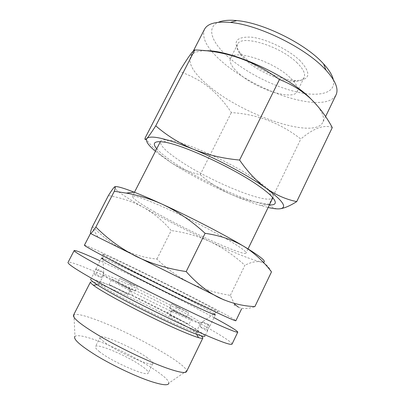 <?xml version="1.0" encoding="UTF-8"?>
<svg xmlns="http://www.w3.org/2000/svg" width="405" height="405" viewBox="0 0 405 405"><rect width="100%" height="100%" fill="white"/><g stroke="black" fill="none" stroke-linecap="round" stroke-linejoin="round"><path stroke-width="0.3" stroke-dasharray="2.02 1.52" d="M213.997 317.606L193.924 306.944C163.903 291.286 125.641 272.449 100.081 260.81M232.009 344.159C232.875 342.271 213.886 330.834 188.786 317.439L175.603 310.493L128.866 287.191C97.073 271.973 69.225 260.268 68.03 262.405M214.225 313.799C210.033 311.096 200.49 305.891 185.606 298.191C155.11 282.386 111.421 261.23 102.976 258.334M207.168 331.001L209.501 326.197L209.891 326.065C209.993 325.807 209.41 325.215 208.14 324.289L205.887 328.926L199.928 326.597C199.989 326.951 202.13 328.278 206.358 330.566L207.168 331.001L207.578 330.829L204.976 336.196C204.363 334.019 194.704 327.853 176.003 317.687L132.602 295.731C110.165 285.074 91.444 277.506 90.659 279.202L93.439 274.241C98.39 276.534 101.063 277.602 101.458 277.44L96.162 274.165C94.481 273.684 93.555 273.593 93.378 273.891M117.612 282.817L118.26 283.166C124.806 286.715 135.23 291.529 135.047 290.932L117.612 282.817L119.814 278.463L133.21 285.095C131.625 285.242 130.248 284.593 129.068 283.156M202.637 322.294L201.979 322.39L202.368 321.869L209.501 326.197M208.14 324.289L202.368 321.869L217.784 311.374C220.031 313.014 213.881 310.412 199.331 303.563C181.546 295.154 152.624 280.832 131.341 269.892C109.421 258.557 99.898 253.272 102.774 254.031C105.791 255.074 113.78 258.699 126.74 264.905C159.373 280.493 212.372 307.456 217.784 311.374M169.624 308.159L174.975 311.47L186.467 317.176L169.624 308.159L171.75 303.856L179.268 308.205L176.874 307.628L175.254 306.079M135.047 290.906L137.204 286.618L119.814 278.463M96.162 274.165L98.506 269.583C96.846 269.062 95.945 268.93 95.793 269.178L93.439 274.241M186.467 317.176L188.614 312.792L171.75 303.856M109.112 284.533L127.945 294.668C128.537 294.243 117.212 288.163 109.112 284.533L111.679 279.485L130.405 289.56L127.808 294.718M333.305 79.603C336.383 93.256 319.388 97.322 296.506 91.915C273.527 86.493 246.27 72.652 228.805 57.5C211.936 42.991 205.806 27.677 218.356 22.29M204.469 29.357C201.326 38.105 207.39 49.066 222.659 62.248C246.605 82.949 287.94 101.301 314.346 102.399M314.442 102.404C325.752 102.91 332.94 100.425 336.013 94.942M156.745 148.756C160.365 152.913 166.663 157.935 175.638 163.822C203.836 182.503 252.305 204.095 269.386 204.915M258.532 181.491C235.427 164.511 186.204 141.942 169.006 140.135C164.111 139.467 161.276 139.892 160.507 141.411C159.626 145.162 166.075 151.632 179.86 160.831C211.056 181.987 269.269 205.74 272.985 197.488C273.734 195.959 272.368 193.438 268.885 189.935C266.414 187.474 262.961 184.66 258.532 181.491M290.071 77.608C273.127 61.023 233.199 48.595 230.506 58.305C229.007 62.198 231.923 67.351 239.249 73.756C256.517 89.252 293.26 101.083 297.224 91.57C298.708 88.249 296.323 83.597 290.071 77.608M297.27 63.013C280.604 46.008 240.58 34.045 237.578 44.363C236.312 47.147 237.396 50.716 240.828 55.065L245.972 60.406C257.98 71.285 280.27 81.162 293.605 81.375C299.143 81.501 302.646 80.22 304.109 77.532C305.704 73.988 303.421 69.149 297.27 63.013M300.252 60.866C288.993 49.754 266.196 38.733 251.262 37.149C236.029 36.556 232.262 41.695 239.962 52.574L245.44 58.285C258.218 69.888 281.86 80.362 296.116 80.57C310.19 80.124 311.572 73.558 300.252 60.866M205.558 50.767C197.407 50.883 192.395 52.771 190.522 56.447C187.92 64.157 194.44 74.343 210.089 86.999C244.666 115.739 314.331 139.644 322.775 122.386C324.775 118.265 322.729 112.438 316.629 104.9M332.277 127.575C324.111 124.35 313.627 128.162 300.824 139.016C280.154 122.958 256.998 114.144 231.356 112.58C225.246 103.133 217.824 94.77 209.091 87.5C200.298 80.6 190.406 75.264 179.405 71.498M99.59 351.778C96.4 349.262 95.018 347.546 95.438 346.634C96.643 342.615 129.934 357.033 143.031 367.021C146.899 369.897 148.635 371.876 148.245 372.964C148.053 377.414 111.891 361.812 99.59 351.778M147.526 357.919C134.313 348.239 101.164 333.659 100.151 337.284C99.782 338.104 101.209 339.729 104.429 342.164C116.873 351.859 152.867 367.634 152.872 363.568C153.206 362.591 151.424 360.708 147.526 357.919M84.407 245.207C86.068 245.283 97.129 250.224 117.597 260.04C162.526 281.521 236.064 319.044 235.887 320.73M92.461 226.38C101.898 236.231 112.064 243.942 122.958 249.505L224.061 299.948M90.457 282.052C91.955 281.136 100.212 283.956 115.238 290.522C145.025 303.492 191.241 327.716 200.956 335.755M73.477 315.222L73.953 314.746C77.107 313.561 85.698 315.697 99.726 321.155C133.65 334.145 186.037 363.604 186.644 370.929L186.548 371.598M73.953 314.746L74.935 336.317C77.517 334.773 84.741 336.145 96.603 340.433C125.479 350.669 169.68 376.321 168.824 383.13L186.644 370.929M154.123 211.638C186.877 230.511 244.468 256.836 246.048 253.024C246.554 251.748 241.046 247.663 229.524 240.778C213.921 231.533 188.214 218.295 167.351 208.818C145.597 199.093 133.934 194.932 132.364 196.344C132.425 198.283 139.679 203.381 154.123 211.638M90.477 233.467L122.958 249.505C134.141 254.78 145.456 257.96 156.907 259.048C166.46 268.475 177.42 276.392 189.798 282.806C202.384 288.907 215.9 293.093 230.344 295.372L234.06 303.315M238.53 307.228C242.671 309.192 248.113 308.985 254.866 306.615M175.978 311.642C176.914 313.05 178.443 313.759 180.564 313.764L171.933 310.281L191.449 319.297L188.958 324.385C181.197 320.092 169.325 314.614 169.346 315.353L188.958 324.385M122.649 284.862C123.915 286.543 125.383 287.332 127.054 287.226L111.679 279.485M103.781 272.671L103.599 273.248L103.209 272.676L103.781 272.671L98.506 269.583M156.907 259.048L171.188 230.566C163.736 221.656 154.735 214.068 144.185 207.795C133.569 201.918 121.642 197.843 108.393 195.564M230.344 295.372L244.893 265.326C234.171 255.504 222.578 247.592 210.114 241.603C197.473 235.928 184.498 232.247 171.188 230.566M271.482 271.892C268.601 266.237 264.9 262.885 260.39 261.833C255.712 261.129 250.543 262.293 244.893 265.326M115.172 186.629L114.605 186.852C114.053 189.287 123.915 196.268 144.185 207.795C164.455 219.221 186.432 230.491 210.114 241.603C233.908 252.695 250.665 259.438 260.39 261.833L263.199 262.156M145.081 138.065C150.068 144.337 155.312 149.921 160.815 154.816L170.956 162.552C180.534 168.541 190.294 172.576 200.242 174.656L231.356 112.58M200.242 174.656C209.334 182.655 219.692 189.267 231.321 194.501C243.147 199.437 255.783 202.652 269.229 204.14L300.824 139.016M269.229 204.14L269.452 204.429C271.633 207.471 274.894 208.95 279.232 208.864M155.444 151.288L161.534 156.047L170.956 162.552C189.034 174.18 209.157 184.832 231.321 194.501C242.2 199.194 251.986 202.854 260.673 205.477L268.14 207.476M169.376 315.465L171.933 310.281M207.578 330.829C207.704 330.526 207.142 329.893 205.887 328.926M179.268 308.205L188.614 312.792M191.449 319.297L180.564 313.764M130.405 289.56L127.054 287.226M95.869 269.492L103.209 272.676M133.21 285.095L137.204 286.618M119.202 289.413C137.138 297.351 161.565 309.511 178.909 319.14C196.222 328.749 204.591 334.91 195.306 332.075L181.526 326.739C156.001 315.976 109.092 291.625 99.772 284.447C91.788 278.701 101.503 281.561 119.202 289.413M124.138 282.584C152.209 295.24 197.574 318.943 200.875 322.917C202.257 324.597 196.724 322.709 184.27 317.247C169.108 310.534 145.198 298.794 127.57 289.393C109.355 279.572 101.412 274.6 103.736 274.484C106.242 274.858 113.046 277.557 124.138 282.584M196.607 334.297L195.306 332.075L197.21 331.032L198.87 325.964L200.875 322.917L202.318 321.929M97.21 284.74L99.772 284.447L99.458 282.295L102.5 277.916L103.736 274.484L103.67 273.076M199.928 326.597L201.979 322.39M169.594 308.18L171.725 303.871M101.503 258.025L95.793 269.178M169.006 140.135L163.372 141.983M237.578 44.363L230.506 58.305M240.828 55.065L239.962 52.574M325.574 116.579L322.775 122.386M100.151 337.284L95.438 346.634M248.042 248.908L246.048 253.024M134.45 192.274L132.364 196.344M97.924 237.097L92.112 227.301M103.65 272.656L102.774 254.031M152.872 363.568L148.245 372.964M193.362 50.924L190.522 56.447M161.534 156.047L160.815 154.816M260.673 205.477L269.452 204.429M293.605 81.375L296.116 80.57M304.109 77.532L297.224 91.57M268.885 189.935L270.803 195.549M215.359 314.791L209.891 326.065M169.346 315.353L171.897 310.184M127.945 294.668L130.531 289.524M101.458 277.44L103.599 273.248M135.047 290.932L137.204 286.639M166.531 312.645L175.603 310.493M132.602 295.731L128.866 287.191"/><path stroke-width="0.61" d="M100.081 260.81C84.088 253.52 75.451 250.103 74.171 250.548C73.816 251.591 85.146 258.253 108.165 270.545C132.749 283.591 168.181 301.335 195.007 314.022C222.532 326.936 236.788 332.971 237.781 332.12C237.365 330.829 229.438 325.99 213.997 317.606M74.171 250.548L68.03 262.405C67.392 263.989 78.514 271.127 101.407 283.809C125.874 297.24 161.382 315.065 188.431 327.478C216.199 340.058 230.723 345.622 232.009 344.159L237.781 332.12M102.976 258.334L101.503 258.025C101.488 258.699 109.811 263.402 126.461 272.135C143.669 281.116 167.63 293.088 185.915 301.841C204.778 310.822 214.594 315.136 215.359 314.791L214.225 313.799M90.659 279.202C90.28 280.584 98.344 285.884 114.843 295.098C131.914 304.54 155.971 316.599 174.52 325.007C193.681 333.583 203.831 337.314 204.976 336.196M218.356 22.29C222.704 20.397 228.855 19.83 236.814 20.589C262.05 22.604 303.345 42.657 321.676 61.874L323.554 63.838C328.946 69.736 332.196 74.986 333.305 79.603M325.574 116.579L336.013 94.942C338.848 88.999 335.497 80.722 325.959 70.116L323.899 67.974C303.791 47.005 257.899 24.715 230.349 22.442C216.143 21.212 207.517 23.515 204.469 29.357L193.362 50.924M269.386 204.915C276.752 205.3 277.228 202.176 270.803 195.549C268.161 192.962 264.46 189.98 259.701 186.599C234.834 168.505 181.511 143.993 163.372 141.983C154.209 140.844 152.002 143.102 156.745 148.756M316.629 104.9L309.511 97.489C285.788 74.51 229.878 49.658 205.558 50.767M310.184 98.278C319.024 106.799 326.389 116.564 332.277 127.575L296.738 201.594C286.381 199.538 276.23 195.134 266.287 188.386C256.623 181.329 247.723 171.882 239.588 160.051L279.445 79.547C291.018 83.956 301.264 90.199 310.184 98.278M224.061 299.948L90.512 233.493C90.168 233.032 90.705 230.966 92.112 227.301L108.393 195.564C111.324 190.897 113.395 187.996 114.605 186.852C115.643 186.057 115.546 187.525 114.321 191.256L126.325 193.109C138.535 195.261 150.483 198.946 162.162 204.171C177.552 211.42 191.869 221.135 205.112 233.315C219.591 235.416 232.419 239.719 243.602 246.215L248.518 249.394C257.453 255.854 265.108 263.351 271.482 271.892L254.866 306.615C242.666 306.114 230.602 303.082 218.665 297.513C207.046 291.58 196.222 282.933 186.189 271.573C168.05 268.849 151.257 263.741 135.822 256.249C120.594 248.326 107.274 238.58 95.864 227.008C92.836 231.503 91.054 233.665 90.512 233.493L84.407 245.207C83.916 245.708 100.141 254.598 127.874 268.778C155.545 282.928 190.846 300.353 212.352 310.493C227.802 317.763 235.649 321.175 235.887 320.73L241.613 308.823M200.956 335.755C202.368 336.904 202.986 337.679 202.819 338.074C202.601 338.534 201.189 338.393 198.577 337.643C195.245 336.682 190.208 334.778 183.465 331.943C155.302 320.264 103.169 293.099 93.352 285.181C91.186 283.546 90.219 282.503 90.457 282.052L73.477 315.222C72.708 318.376 82.559 325.964 103.032 337.993C122.816 349.348 148.848 361.655 165.913 367.796C178.61 372.276 185.49 373.547 186.548 371.598L202.819 338.074M168.824 383.13C168.51 385.768 162.44 385.175 150.619 381.348C135.736 376.382 113.42 365.852 97.084 356.025C80.215 345.581 72.829 339.01 74.935 336.317M234.06 303.315L235.416 304.925L238.53 307.228M186.189 271.573L205.112 233.315M95.864 227.008L114.321 191.256M263.199 262.156C266.809 261.934 261.863 257.58 248.356 249.1L243.602 246.215C223.914 234.419 189.773 216.751 162.162 204.171C151.202 199.164 141.851 195.154 134.111 192.142C123.586 188.082 117.273 186.244 115.172 186.629M239.588 160.051C222.983 158.512 207.512 154.887 193.175 149.172C179.025 143.066 166.551 135.29 155.753 125.844C151.667 132.187 148.731 136.379 146.934 138.424C145.319 140.125 144.701 140.008 145.081 138.065L179.405 71.498C187.809 57.601 192.942 50.422 194.81 49.967C225.752 50.838 253.96 60.694 279.445 79.547M155.753 125.844L194.81 49.967M268.14 207.476C272.818 208.56 276.519 209.02 279.232 208.864C283.9 208.453 289.732 206.034 296.738 201.594M279.232 208.864C287.945 208.104 283.627 201.28 266.287 188.386C249.1 176.023 218.634 159.616 193.175 149.172C166.298 138.464 150.883 134.88 146.934 138.424C145.243 140.829 148.078 145.117 155.444 151.288M323.554 63.838L325.959 70.116M196.607 334.297L198.577 337.643M272.864 197.736L248.042 248.908M160.38 141.654L134.45 192.274M234.227 305.056L235.416 304.925M97.21 284.74L93.352 285.181M248.356 249.1L248.523 249.394M134.111 192.142L126.325 193.109M236.814 20.589L230.349 22.442"/></g></svg>

